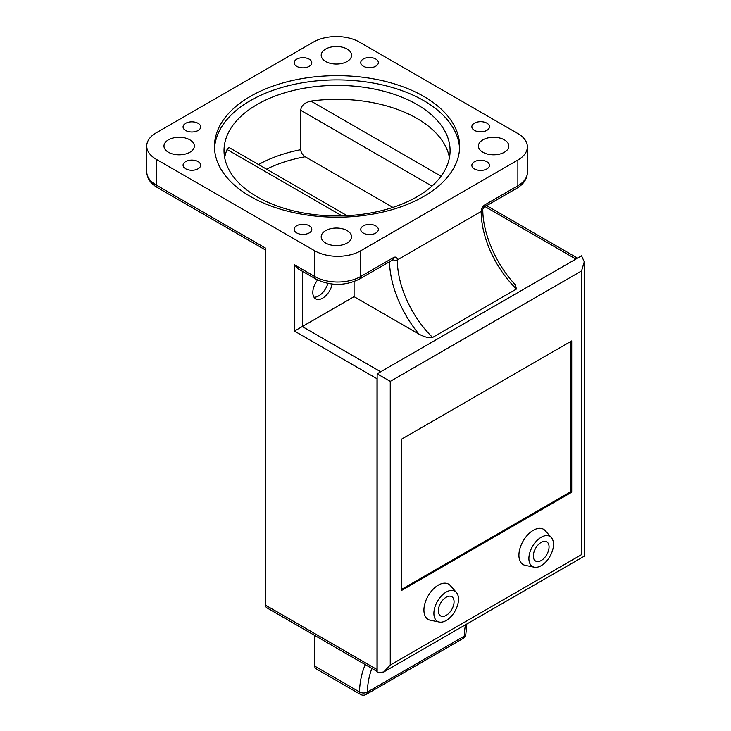<?xml version="1.0" encoding="UTF-8"?>
<svg xmlns="http://www.w3.org/2000/svg" width="731" height="731" viewBox="0 0 731 731"><rect width="100%" height="100%" fill="white"/><g stroke="black" fill="none" stroke-linecap="round" stroke-linejoin="round"><path stroke-width="1.1" d="M391.441 260.638A5.556 3.207 0 0 0 397.326 259.898A5.556 3.207 120 0 0 393.397 257.632A5.556 3.207 -120 0 1 392.245 260.172L359.488 279.087C344.968 286.104 330.449 286.104 315.929 279.087L298.403 268.962L294.465 264.814L314.778 276.537L314.778 250.824A32.429 18.723 0 0 0 360.639 250.824L517.868 160.043A32.429 18.723 0 0 0 527.371 146.803A32.429 18.723 0 0 0 517.868 133.563L359.323 42.032A32.429 18.723 0 0 0 313.471 42.032L156.233 132.814A32.429 18.723 0 0 0 146.739 146.045A32.429 18.723 0 0 0 156.233 159.285L156.233 185.007A32.429 18.723 180 0 1 146.739 171.767C147.032 178.346 150.586 183.609 157.384 187.556A5.556 3.207 -60 0 1 156.233 185.007L265.645 248.174L265.645 605.231L377.013 669.532L377.013 378.74L294.465 331.079L354.087 296.667L354.087 281.59M482.88 152.249A15.196 8.772 0 0 0 499.447 154.15A15.196 8.772 0 0 0 508.822 146.045A15.196 8.772 0 0 0 504.372 139.849A15.196 8.772 0 0 0 487.815 137.94A15.196 8.772 0 0 0 478.43 146.045A15.196 8.772 0 0 0 482.88 152.249M314.778 250.824L156.233 159.285M250.377 196.465A122.58 70.77 0 0 0 383.958 211.807A122.58 70.77 0 0 0 459.625 146.428A122.58 70.77 0 0 0 423.724 96.382A122.58 70.77 0 0 0 290.143 81.05A122.58 70.77 0 0 0 214.475 146.428A122.58 70.77 0 0 0 250.377 196.465M363.325 233.079A8.799 5.08 0 0 0 372.92 234.185A8.799 5.08 0 0 0 378.347 229.488A8.799 5.08 0 0 0 375.771 225.897A8.799 5.08 0 0 0 366.176 224.792A8.799 5.08 0 0 0 360.748 229.488A8.799 5.08 0 0 0 363.325 233.079M474.437 168.934A8.799 5.08 0 0 0 484.023 170.031A8.799 5.08 0 0 0 489.459 165.343A8.799 5.08 0 0 0 486.883 161.743A8.799 5.08 0 0 0 477.288 160.646A8.799 5.08 0 0 0 471.851 165.343A8.799 5.08 0 0 0 474.437 168.934M474.437 130.356A8.799 5.08 0 0 0 484.023 131.452A8.799 5.08 0 0 0 489.459 126.755A8.799 5.08 0 0 0 486.883 123.164A8.799 5.08 0 0 0 477.288 122.068A8.799 5.08 0 0 0 471.851 126.755A8.799 5.08 0 0 0 474.437 130.356M296.759 232.933A8.799 5.08 0 0 0 306.353 234.03A8.799 5.08 0 0 0 311.79 229.333A8.799 5.08 0 0 0 309.213 225.742A8.799 5.08 0 0 0 299.619 224.645A8.799 5.08 0 0 0 294.182 229.333A8.799 5.08 0 0 0 296.759 232.933M185.656 168.779A8.799 5.08 0 0 0 195.241 169.884A8.799 5.08 0 0 0 200.678 165.188A8.799 5.08 0 0 0 198.101 161.597A8.799 5.08 0 0 0 188.507 160.491A8.799 5.08 0 0 0 183.07 165.188A8.799 5.08 0 0 0 185.656 168.779M185.656 130.502A8.799 5.08 0 0 0 195.241 131.607A8.799 5.08 0 0 0 200.678 126.911A8.799 5.08 0 0 0 198.101 123.32A8.799 5.08 0 0 0 188.507 122.214A8.799 5.08 0 0 0 183.07 126.911A8.799 5.08 0 0 0 185.656 130.502M296.759 66.357A8.799 5.08 0 0 0 306.353 67.453A8.799 5.08 0 0 0 311.79 62.756A8.799 5.08 0 0 0 309.213 59.165A8.799 5.08 0 0 0 299.619 58.069A8.799 5.08 0 0 0 294.182 62.756A8.799 5.08 0 0 0 296.759 66.357M363.325 66.201A8.799 5.08 0 0 0 372.92 67.307A8.799 5.08 0 0 0 378.347 62.61A8.799 5.08 0 0 0 375.771 59.019A8.799 5.08 0 0 0 366.176 57.913A8.799 5.08 0 0 0 360.748 62.61A8.799 5.08 0 0 0 363.325 66.201M325.651 243.03A15.196 8.772 0 0 0 342.209 244.931A15.196 8.772 0 0 0 351.593 236.826A15.196 8.772 0 0 0 347.143 230.621A15.196 8.772 0 0 0 330.586 228.721A15.196 8.772 0 0 0 321.201 236.826A15.196 8.772 0 0 0 325.651 243.03M325.651 61.477A15.196 8.772 0 0 0 342.209 63.378A15.196 8.772 0 0 0 351.593 55.273A15.196 8.772 0 0 0 347.143 49.068A15.196 8.772 0 0 0 330.586 47.168A15.196 8.772 0 0 0 321.201 55.273A15.196 8.772 0 0 0 325.651 61.477M168.422 152.249A15.196 8.772 0 0 0 184.98 154.15A15.196 8.772 0 0 0 194.364 146.045A15.196 8.772 0 0 0 189.914 139.849A15.196 8.772 0 0 0 173.348 137.94A15.196 8.772 0 0 0 163.972 146.045A15.196 8.772 0 0 0 168.422 152.249M517.868 160.043L517.868 185.765L485.11 204.68A5.556 3.207 120 0 0 481.181 211.487A5.556 3.207 180 0 0 482.807 209.212L482.807 209.221C482.506 232.75 495.929 264.293 515.3 284.761L516.452 289.037L432.597 337.448C429.49 338.343 424.939 337.229 418.945 334.113L354.087 296.667M377.15 377.507A5.556 3.207 120 0 0 377.013 378.74M377.013 669.532A5.556 3.207 120 0 0 377.15 670.619M449.437 157.622A113.031 65.26 0 0 0 416.981 118.44A113.031 65.26 0 0 0 310.94 101.088L441.058 176.217M257.129 196.803A113.031 65.26 0 0 0 380.312 210.957A113.031 65.26 0 0 0 450.086 150.659A113.031 65.26 0 0 0 416.981 104.515A113.031 65.26 0 0 0 293.798 90.37A113.031 65.26 0 0 0 224.024 150.659A113.031 65.26 0 0 0 257.129 196.803M310.94 101.088C304.452 102.678 301.053 105.767 300.761 110.344L300.761 149.681C300.934 152.459 302.406 154.826 305.174 156.763L392.885 207.403M314.01 297.234A13.898 8.023 120 0 0 327.863 283.418M317.61 279.991A13.898 8.023 120 0 0 312.813 292.501A13.898 8.023 120 0 0 315.691 298.86A13.898 8.023 120 0 0 325.258 296.247A13.898 8.023 120 0 0 332.176 284.076M465.464 624.777A109.33 63.122 -120 0 0 464.24 636.144L367.282 692.12A5.556 3.363 -177.5 0 1 359.424 691.901A5.556 3.207 -60 0 0 360.575 694.45L315.929 668.673A5.556 3.207 -60 0 1 314.778 666.133L314.778 635.477M377.15 671.487L266.797 607.781A5.556 3.207 -60 0 1 265.645 605.231M464.24 636.144A5.556 3.207 60 0 1 463.089 638.474A5.556 5.556 0 0 0 465.866 633.896A5.556 3.363 2.5 0 1 464.24 636.144M371.887 668.454A109.33 63.122 60 0 0 367.282 692.12A5.556 3.207 60 0 1 366.13 694.45A5.556 5.556 0 0 1 360.575 694.45M342.007 215.855L227.076 149.508L229.068 147.516L347.097 215.663M227.076 149.508A113.031 65.26 0 0 0 224.664 157.622M459.571 148.548A122.58 70.77 0 0 0 423.724 100.622A122.58 70.77 0 0 0 291.843 84.887A122.58 70.77 0 0 0 214.53 148.548M533.328 530.267A20.386 11.769 120 0 0 519.549 549.986A20.386 11.769 120 0 0 525.251 565.355L534.297 567.201A17.407 10.051 120 0 0 541.196 565.657A17.407 10.051 -60 0 0 552.06 551.832A17.407 10.051 -60 0 0 551.384 537.596L545.271 530.688A20.386 11.769 120 0 0 533.328 530.267M438.335 585.111A20.386 11.769 120 0 0 424.556 604.829A20.386 11.769 120 0 0 430.257 620.199L439.304 622.044A17.407 10.051 120 0 0 446.193 620.5A17.407 10.051 -60 0 0 457.067 606.675A17.407 10.051 -60 0 0 456.391 592.448L450.278 585.531A20.386 11.769 120 0 0 438.335 585.111M401.383 439.258L401.383 590.557L571.724 492.219L571.724 340.92L401.383 439.258M571.724 492.219L570.801 491.689L570.801 341.45M401.383 589.497L570.801 491.689M551.384 537.596A17.407 10.051 -60 0 0 541.196 537.239A17.407 10.051 120 0 0 529.427 554.08A17.407 10.051 120 0 0 534.297 567.201M541.196 542.365A11.12 6.415 -60 0 1 546.751 541.817A11.12 6.415 -60 0 1 548.451 550.726A11.12 6.415 -60 0 1 541.196 560.522A11.12 6.415 120 0 1 535.631 561.079A11.12 6.415 120 0 1 533.932 552.17A11.12 6.415 120 0 1 541.196 542.365M383.702 671.99L584.261 556.19L584.261 261.808L581.547 255.813L377.15 373.824L377.15 672.639L383.702 671.99L390.253 665.073L581.547 554.628C585.138 556.693 585.138 556.693 581.547 554.628L581.547 270.945L390.253 381.39L390.253 665.073M446.193 597.218A11.12 6.415 120 0 0 438.938 607.013A11.12 6.415 120 0 0 440.638 615.922A11.12 6.415 120 0 0 446.193 615.365A11.12 6.415 -60 0 0 453.458 605.57A11.12 6.415 -60 0 0 451.758 596.66A11.12 6.415 -60 0 0 446.193 597.218M456.391 592.448A17.407 10.051 -60 0 0 446.193 592.083A17.407 10.051 120 0 0 434.433 608.923A17.407 10.051 120 0 0 439.304 622.044M584.261 261.808L581.547 270.945M377.15 373.824L390.253 381.39M294.465 264.814L294.465 331.079M302.332 271.238L302.332 326.547L380.687 371.777M315.929 279.087A5.556 3.207 -60 0 1 314.778 276.537A32.429 18.723 180 0 0 360.639 276.537L360.639 250.824M359.488 279.087A5.556 3.207 -120 0 0 360.639 276.537L393.397 257.632M432.597 337.448A74.123 42.791 60 0 1 397.326 259.898L481.181 211.487A74.123 42.791 -120 0 0 516.452 289.037M418.945 334.113A79.679 45.998 60 0 1 389.486 261.762M485.037 206.599L575.909 259.066M300.761 110.344L431.966 186.094M266.577 169.172A107.475 62.053 180 0 1 305.174 156.763M258.546 164.539A113.031 65.26 180 0 1 300.761 149.681M482.807 209.221L483.968 207.22A5.556 3.207 -120 0 0 485.11 204.68M516.716 188.306A5.556 3.207 -120 0 0 517.868 185.765A32.429 18.723 180 0 0 527.371 172.525C527.106 179.049 523.56 184.303 516.716 188.306L483.959 207.22M314.778 666.133L359.424 691.901A114.886 66.329 60 0 1 365.262 664.625M265.645 250.057L157.384 187.556M486.663 205.658L577.545 258.125M527.371 146.803L527.371 172.525M466.853 623.972L465.866 633.896M463.089 638.474L366.13 694.45M146.739 146.045L146.739 171.767"/></g></svg>
